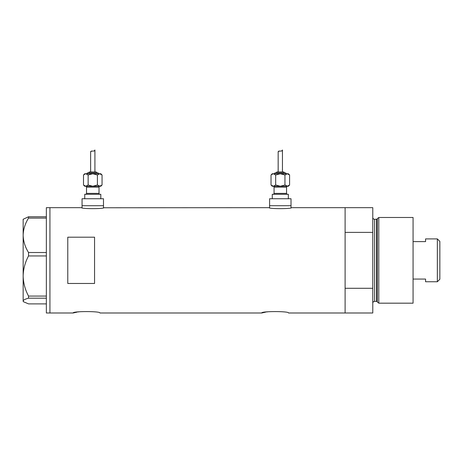 <?xml version="1.0" encoding="UTF-8"?>
<svg xmlns="http://www.w3.org/2000/svg" width="463" height="463" viewBox="0 0 463 463"><rect width="100%" height="100%" fill="white"/><g stroke="black" fill="none" stroke-linecap="round" stroke-linejoin="round"><path stroke-width="0.69" d="M103.932 207.667C104.621 208.963 80.921 208.963 81.615 207.667L82.061 207.76L82.061 205.705L103.486 205.705L103.486 198.743L82.061 198.743L82.061 205.705L103.486 205.705L103.486 207.76L269.148 207.667C268.459 208.963 292.159 208.963 291.464 207.667L291.019 207.76L291.019 205.705L269.593 205.705L269.593 207.76L269.148 207.667M291.464 207.667L345.109 207.667L345.109 232.374L372.779 232.374L372.779 207.667L345.109 207.667L345.109 312.994L345.109 288.287L372.779 288.287L372.779 312.994L288.518 312.994C289.352 311.119 260.912 311.119 261.74 312.994L99.915 312.994C100.749 311.119 72.303 311.119 73.137 312.994L77.078 312.131M78.027 311.969L79.04 311.813M261.74 312.994L265.681 312.131M266.636 311.969L267.649 311.813M94.556 237.195L67.777 237.195L67.777 283.472L94.556 283.472L94.556 237.195M81.615 207.667L49.929 207.667L49.929 312.994L49.929 207.667L46.358 207.667L46.358 312.994L73.137 312.994M28.532 252.514C25.147 247.132 23.353 241.397 23.15 235.308C23.329 229.301 25.124 223.565 28.532 218.096L28.532 216.777L23.15 219.271L23.15 276.012C23.335 268.962 25.129 262.278 28.532 255.946L28.532 252.514L46.358 252.514M46.358 218.096L28.532 218.096M28.532 216.777L46.358 216.777M46.358 303.884L28.532 303.884L23.509 301.749L23.15 301.037C23.329 300.041 25.124 299.086 28.532 298.184L28.532 296.071C25.129 289.716 23.329 283.032 23.15 276.012L23.15 301.39L23.509 301.749M46.358 298.184L28.532 298.184M28.532 296.071L46.358 296.071M46.358 255.946L28.532 255.946M377.339 302.05L377.339 218.611L378.803 217.488L378.803 303.178L377.339 302.05A0.891 0.891 0 0 0 376.477 301.39L374.567 301.39A1.783 1.783 0 0 0 372.779 303.178M377.339 218.611A0.891 0.891 0 0 1 376.477 219.271L374.567 219.271A1.783 1.783 0 0 1 372.779 217.488M378.803 217.488L413.071 217.488L413.071 303.178L378.803 303.178M372.779 288.287L372.779 232.374M437.35 238.908L439.85 241.408L439.85 279.253L437.35 281.753L437.35 238.908L425.566 238.908L425.566 241.605L413.071 241.605M437.35 281.753L425.566 281.753L425.566 279.056L413.071 279.056M85.632 186.248A0.891 0.891 0 0 1 86.523 187.139L86.523 193.384A0.891 0.891 0 0 1 85.632 194.281M99.915 186.248A0.891 0.891 0 0 0 99.018 187.139L99.018 193.384A0.891 0.891 0 0 0 99.915 194.281M98.573 173.747A0.891 0.891 0 0 0 97.681 172.855L87.866 172.855A0.891 0.891 0 0 0 86.969 173.747M96.79 172.855A0.891 0.891 0 0 0 95.899 171.964L89.648 171.964A0.891 0.891 0 0 0 88.757 172.855M85.493 173.775L83.496 174.991L84.741 173.747L100.807 173.747L102.051 174.991L102.051 185.003L99.73 186.248L100.807 186.248L102.051 185.003M94.325 150.811L94.915 150.006C95.21 151.933 90.378 150.284 90.632 151.997L90.632 171.964M94.915 150.006L94.915 171.964M84.741 198.743L84.741 194.281L100.807 194.281L100.807 198.743M84.631 185.906L85.817 186.248L83.496 185.003L84.741 186.248L99.73 186.248L92.774 186.248L88.132 185.003L85.817 186.248L92.774 186.248L97.409 185.003L100.049 186.219M90.632 151.997L91.535 150.99M85.817 173.747L88.132 174.991L92.774 173.747L97.409 174.991L99.73 173.747L102.051 174.991M100.917 174.094L99.73 173.747M97.409 174.991L97.409 185.003M88.132 174.991L88.132 185.003M83.496 174.991L83.496 185.003M273.164 186.248A0.891 0.891 0 0 1 274.061 187.139L274.061 193.384A0.891 0.891 0 0 1 273.164 194.281M287.448 186.248A0.891 0.891 0 0 0 286.556 187.139L286.556 193.384A0.891 0.891 0 0 0 287.448 194.281M286.111 173.747A0.891 0.891 0 0 0 285.214 172.855L275.398 172.855A0.891 0.891 0 0 0 274.507 173.747M284.323 172.855A0.891 0.891 0 0 0 283.431 171.964L277.181 171.964A0.891 0.891 0 0 0 276.289 172.855M273.031 173.775L271.029 174.991L272.273 173.747L288.339 173.747L289.583 174.991L289.583 185.003L287.263 186.248L288.339 186.248L289.583 185.003M281.857 150.811L282.447 150.006C282.748 151.933 277.91 150.284 278.165 151.997L278.165 171.964M282.447 150.006L282.447 171.964M272.273 198.743L272.273 194.281L288.339 194.281L288.339 198.743M269.593 198.743L291.019 198.743L291.019 205.705L269.593 205.705L269.593 198.743M272.163 185.906L273.349 186.248L271.029 185.003L272.273 186.248L287.263 186.248L280.306 186.248L275.67 185.003L273.349 186.248L280.306 186.248L284.948 185.003L287.587 186.219M278.165 151.997L279.067 150.99M273.349 173.747L275.67 174.991L280.306 173.747L284.948 174.991L287.263 173.747L289.583 174.991M288.449 174.094L287.263 173.747M284.948 174.991L284.948 185.003M275.67 174.991L275.67 185.003M271.029 174.991L271.029 185.003M376.477 301.39L376.477 219.271M374.567 219.271L374.567 301.39M99.018 187.139L86.523 187.139M86.523 193.384L99.018 193.384M286.556 187.139L274.061 187.139M274.061 193.384L286.556 193.384"/></g></svg>
